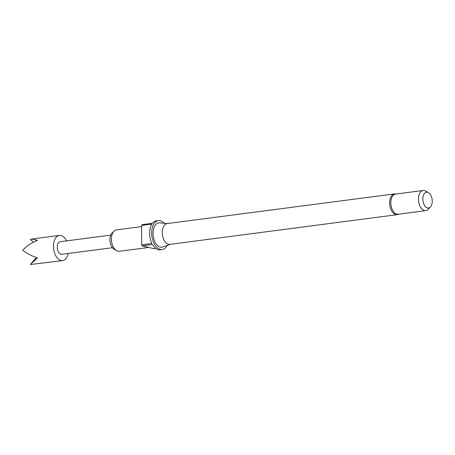 <?xml version="1.0" encoding="UTF-8"?>
<svg xmlns="http://www.w3.org/2000/svg" width="455" height="455" viewBox="0 0 455 455"><rect width="100%" height="100%" fill="white"/><g stroke="black" fill="none" stroke-linecap="round" stroke-linejoin="round"><path stroke-width="0.68" d="M68.153 253.486A12.7 7.394 -97.4 0 1 62.625 260.613A12.7 7.394 -97.4 0 1 55.669 255.568A12.7 7.394 -97.4 0 1 53.764 242.788A12.7 7.394 -97.4 0 1 59.338 235.428A12.7 7.394 -97.4 0 1 66.293 240.473A12.7 7.394 -97.4 0 1 66.51 240.894M33.38 242.236L30.263 239.535L31.668 239.04L37.492 240.268C31.19 243.015 26.276 246.331 22.75 250.21C26.276 253.19 31.19 255.767 37.492 257.939L30.263 264.526L62.625 260.613M112.419 247.708L61.8 254.317A6.347 3.697 -97.4 0 1 58.325 251.791A6.347 3.697 -97.4 0 1 57.375 245.404A6.347 3.697 -97.4 0 1 60.157 241.724L110.775 235.11M423.156 190.474L395.509 194.08A10.158 5.915 82.6 0 0 390.811 202.697A10.158 5.915 82.6 0 0 398.136 214.231L425.783 210.619A10.158 5.915 -97.4 0 1 418.458 199.091A10.158 5.915 -97.4 0 1 423.156 190.474A10.158 5.915 -97.4 0 1 425.698 191.054L428.502 192.71A7.962 4.635 -97.4 0 1 432.25 201.286A7.962 4.635 -97.4 0 1 430.379 207.082A7.962 4.635 -97.4 0 1 425.442 206.65A7.962 4.635 -97.4 0 1 422.832 199A7.962 4.635 -97.4 0 1 428.502 192.71M394.474 193.898A10.476 6.097 -97.4 0 0 389.634 202.782A10.476 6.097 -97.4 0 0 397.187 214.675L169.846 244.369A10.476 6.097 -97.4 0 1 162.293 232.477A10.476 6.097 -97.4 0 1 167.133 223.587L394.474 193.898L396.305 193.978M170.233 244.318L162.771 246.997A12.268 7.144 -97.4 0 1 153.039 233.29A12.268 7.144 -97.4 0 1 159.62 222.865L167.52 223.536M116.503 250.682L114.165 249.3A8.963 5.215 -97.4 0 1 109.945 239.648A8.963 5.215 -97.4 0 1 112.055 233.119L113.96 231.185A10.795 6.285 82.6 0 0 111.424 239.046A10.795 6.285 82.6 0 0 116.503 250.682A10.795 6.285 82.6 0 0 119.204 251.302L148.722 247.446M167.178 245.416A14.605 8.503 -97.4 0 1 162.19 249.528A14.605 8.503 -97.4 0 1 151.657 232.954A14.605 8.503 -97.4 0 1 158.408 220.567A14.605 8.503 -97.4 0 1 164.283 223.263M141.624 225.424L151.868 224.087A14.605 8.503 82.6 0 0 149.61 233.222A14.605 8.503 82.6 0 0 151.868 243.448L141.624 244.784L141.624 225.424A14.605 8.503 -97.4 0 1 142.193 224.616L152.431 223.28A14.605 8.503 82.6 0 1 156.361 220.834L158.408 220.567M162.19 249.528L160.143 249.795A14.605 8.503 82.6 0 1 152.431 244.528L142.193 245.865A14.605 8.503 -97.4 0 1 141.624 244.784M142.193 245.865L153.835 248.686L155.718 248.441M430.379 207.082L428.092 209.402A10.158 5.915 -97.4 0 1 425.783 210.619M141.624 226.601L116.412 229.894A10.795 6.285 82.6 0 0 113.96 231.185M36.434 257.575L30.263 264.526M397.187 214.675L398.938 214.129M59.338 235.428L31.668 239.04"/></g></svg>
